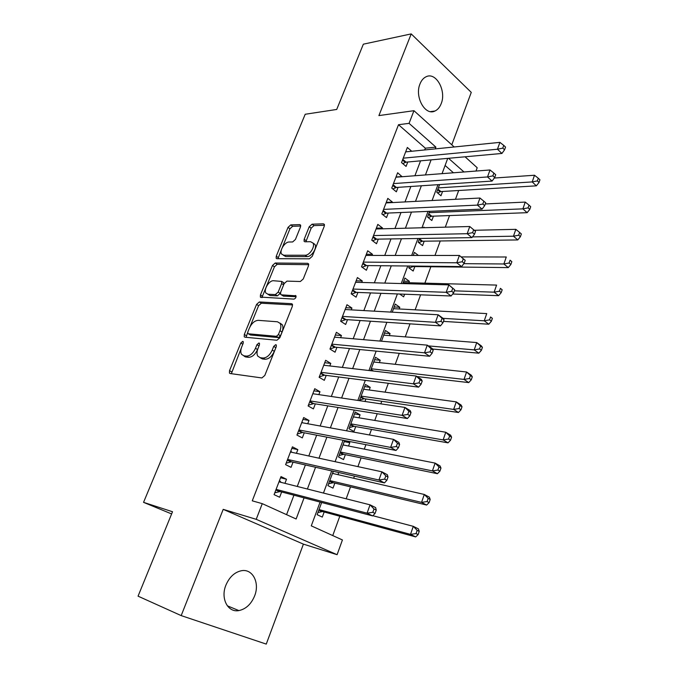 <?xml version="1.0" encoding="UTF-8"?>
<svg xmlns="http://www.w3.org/2000/svg" width="678" height="678" viewBox="0 0 678 678"><rect width="100%" height="100%" fill="white"/><g stroke="black" fill="none" stroke-linecap="round" stroke-linejoin="round"><path stroke-width="1.02" d="M242.732 341.356L240.8 343.043L229.52 370.671L229.452 373.078L230.147 373.527L261.877 377.951L264.793 375.476L276.277 346.67L276.31 345.017L275.734 344.653L273.7 346.399L272.225 350.094C269.776 355.28 266.691 357.925 262.954 358.035L260.25 357.721L257.776 356.136C256.708 354.221 256.767 351.696 257.962 348.577L259.42 344.941L259.471 343.314L258.928 342.975L256.945 344.687L255.479 348.314C253.064 353.399 250.055 356.001 246.453 356.111L243.851 355.806L241.521 354.331C240.47 352.45 240.546 349.958 241.741 346.848L243.19 343.288L243.249 341.67L242.732 341.356M276.158 346.966L274.327 351.331L272.225 350.094M259.098 345.746L257.572 349.526L255.479 348.314M419.996 83.928C414.377 96.92 425.284 116.218 434.979 111.006C437.7 109.734 439.768 107.293 441.175 103.692C446.666 90.86 435.929 71.444 425.979 76.817C423.377 78.08 421.377 80.453 419.996 83.928M225.884 585.207C220.358 598.454 227.867 612.81 238.876 610.59C245.928 609.064 251.174 604.174 254.623 595.903C260.038 582.682 252.513 568.283 241.19 570.774C234.427 572.351 229.325 577.164 225.884 585.207M300.473 227.011L300.557 225.079L299.676 224.613L290.76 224.91L288.023 227.393L276.251 256.225L276.158 258.242L276.98 258.699L309.397 258.827L312.295 256.267L324.245 226.282L324.321 224.333L323.364 223.825L312.058 224.198L309.227 226.74L304.168 239.309L304.091 241.292L304.99 241.783L310.549 241.707L313.007 243.063C315.355 246.563 309.541 255.555 305.125 255.242L283.768 255.242L281.539 254.004C279.243 250.657 284.862 241.792 289.142 242.012L292.642 241.961L295.43 239.461L300.473 227.011M424.691 149.948L425.352 148.194L398.511 124.71L409.063 123.354L413.953 110.692L454.184 146.973M181.187 615.607L266.259 644.1L303.405 544.137L223.206 509.356L181.187 615.607L138.058 596.165L172.517 511.737L143.55 502.347L305.21 114.26L336.712 109.455L363.357 44.18L411.215 33.9L378.909 115.591L413.953 110.692M223.206 509.356L256.216 519.323L262.267 503.652L296.133 518.992L304.066 497.872M398.511 124.71L252.258 500.83L262.267 503.652M259.335 301.964L256.581 304.397L244.3 334.474L244.224 336.754L244.961 337.212L276.921 340.246L279.836 337.737L292.32 306.405L292.379 304.193L291.506 303.676L259.335 301.964L261.361 303.219L258.606 305.651L249.987 326.813M260.445 294.938L272.471 265.488L275.209 263.03L307.609 263.31L308.524 263.835L308.456 265.903L303.252 278.963L300.354 281.506L286.972 281.116L284.141 283.616L280.692 292.193L280.616 294.345L281.455 294.837L295.972 295.82C296.21 297.473 295.515 298.566 293.896 299.117L260.36 297.083L260.445 294.938L262.462 296.201L274.446 266.793L272.471 265.488M451.785 144.812L471.269 92.386L411.215 33.9M439.573 184.577L436.742 192.205L440.971 195.764L442.556 191.467M429.649 211.316L427.53 217.036L431.835 220.519L433.437 216.163M419.58 238.461L418.19 242.207L422.564 245.606L424.199 241.19M409.359 266.022L408.724 267.734L413.165 271.047L414.817 266.573M408.851 282.726L409.376 281.328L403.741 281.184M399.689 294.032L403.639 296.845L404.613 294.218M399.164 308.973L399.791 307.27L394.172 306.981M393.596 322.753L394.062 322.787M389.325 335.593L390.07 333.584L384.468 333.144M379.349 362.603L380.214 360.272L374.62 359.687M369.23 390.003L370.213 387.35L364.637 386.604M364.993 401.486L365.917 398.969M358.967 417.809L360.069 414.809L354.509 413.911M360.069 414.809L355.213 412.021L349.009 428.75L353.908 431.488L355.713 426.606M348.543 446.022L349.78 442.683L344.238 441.607M344.627 440.564L338.542 456.972L343.526 459.599L345.356 454.65M333.237 471.278L327.915 485.618L332.991 488.126L334.847 483.109M337.966 474.651L338.754 472.532M284.946 483.338L286.514 479.244L281.006 476.583L274.073 494.652L279.633 497.237L281.65 491.974M296.422 453.311L297.837 449.624L292.421 446.844L285.599 464.633L291.057 467.345L293.04 462.159M307.727 423.742L308.982 420.453L303.668 417.555L296.939 435.073L302.312 437.903L304.261 432.793M318.855 394.621L319.965 391.714L314.745 388.706L308.117 405.961L313.397 408.902L315.321 403.876M329.813 365.942L330.779 363.408L325.643 360.298L319.126 377.29L324.313 380.341L326.203 375.392M340.61 337.695L341.441 335.525L336.39 332.305L329.966 349.051L335.059 352.204L336.932 347.322M351.246 309.871L351.941 308.049L346.975 304.727L340.644 321.228L345.653 324.482L347.492 319.677M361.721 282.455L362.281 280.98L357.408 277.556L351.17 293.811L356.094 297.176L357.908 292.438M372.044 255.436L372.485 254.292L367.688 250.784L361.535 266.801L366.383 270.259L368.162 265.59M382.214 228.825L382.528 228.003L377.816 224.393L371.756 240.181L376.519 243.733L378.282 239.131M392.24 202.586L392.435 202.078L387.799 198.383L381.824 213.943L386.511 217.587L388.248 213.053M402.122 176.729L397.639 172.746L391.748 188.086L396.359 191.815L398.071 187.34M286.574 514.661L293.938 495.203M297.261 486.448L305.397 464.964M308.795 455.989L316.677 435.183M320.152 426.004L327.779 405.859M331.33 396.477L338.712 376.976M342.339 367.408L349.484 348.534M353.179 338.78L360.094 320.516M363.857 310.583L370.552 292.913M374.375 282.802L380.85 265.725M384.74 255.445L390.994 238.927M394.952 228.486L400.995 212.519M405.012 201.925L410.851 186.492M414.919 175.746L420.572 160.839M411.741 151.253L407.342 147.473L401.537 162.593L406.071 166.407L407.758 162M332.745 535.578L339.805 516.238M346.17 498.796L350.526 486.855M353.662 478.253L354.45 476.1M357.908 466.625L361.094 457.904M364.298 449.124L365.925 444.658M369.459 434.971L371.502 429.386M374.764 420.436L377.214 413.724M380.824 403.842L381.756 401.283M385.079 392.164L388.325 383.29M395.249 364.315L399.257 353.331M405.266 336.864L410.012 323.847M415.139 309.821L420.606 294.828M424.869 283.158L430.852 266.751M434.971 255.453L440.259 240.978M445.302 227.164L449.531 215.562M455.472 199.298L458.675 190.501M453.455 172.788L445.099 165.474M321.66 502.5L317.135 514.687L322.296 517.085L324.177 511.983M349.78 442.683L346.568 440.937M370.213 387.35L365.442 384.451L359.425 400.656M380.214 360.272L375.519 357.272L370.535 370.697M390.07 333.584L385.451 330.491L381.477 341.212M399.791 307.27L395.249 304.083L392.24 312.177M409.376 281.328L404.902 278.048L402.842 283.599M418.445 255.453L414.419 252.377L413.283 255.453M424.614 227.706L423.809 227.062L423.564 227.732M143.55 502.347L171.627 513.932M465.074 156.796L477.202 167.737L476.007 171.051M320.101 502.084L311.278 525.848L342.424 539.959L337.093 554.697L256.216 519.323M303.405 544.137L337.093 554.697M435.234 148.889L435.895 147.118L409.063 123.354M307.397 489.007L315.567 467.269M318.982 458.192L326.889 437.149M330.381 427.86L338.034 407.495M341.602 398.003L349.009 378.29M352.653 368.612L359.823 349.534M363.527 339.67L370.468 321.211M374.239 311.168L380.951 293.311M384.79 283.099L391.282 265.835M395.181 255.445L401.452 238.758M405.419 228.206L411.478 212.078M415.504 201.374L421.36 185.789M425.445 174.941L431.098 159.881M447.734 158.372L442.056 173.661M437.963 184.679L432.081 200.518M428.047 211.383L421.962 227.774M417.987 238.486L411.682 255.453M407.766 266.005L401.249 283.557M397.393 293.938L390.655 312.092M386.858 322.304L379.892 341.076M376.163 351.111L368.959 370.519M365.306 380.358L357.857 400.418M354.272 410.071L346.568 430.81M343.06 440.259L335.11 461.684M331.678 470.93L323.457 493.059M463.981 171.975L448.531 158.296M425.352 148.194L435.895 147.118M286.514 479.244L280.556 477.77M297.837 449.624L291.845 448.353M308.982 420.453L302.964 419.377M319.965 391.714L313.922 390.833M245.792 356.908L244.275 356.289M330.779 363.408L324.72 362.722M341.441 335.525L335.347 335.017M351.941 308.049L345.831 307.719M362.281 280.98L356.153 280.819M372.485 254.292L366.332 254.301M382.528 228.003L376.366 228.164M392.435 202.078L386.257 202.408M402.207 176.526L396.003 177.009M243.817 355.806L245.953 357.001L243.851 355.806M257.572 349.526C255.157 354.602 252.157 357.196 248.555 357.306L245.953 357.001M260.132 357.704L262.361 358.933L260.25 357.721M274.327 351.331C271.886 356.509 268.802 359.145 265.064 359.255L262.361 358.933M241.266 348.195L231.359 373.697M292.582 304.922L261.361 303.219M247.673 332.483L246.089 337.313M247.851 331.864L247.801 333.449L248.317 333.771L276.387 336.322L278.421 334.568L279.963 330.703C281.099 327.694 281.158 325.262 280.15 323.414L277.488 321.779L258.25 320.347C254.682 320.592 251.724 323.186 249.368 328.135L247.851 331.864M249.877 334.695L248.317 333.771M279.938 323.092L282.218 324.686C283.235 326.533 283.175 328.966 282.04 331.974L280.506 335.83L278.472 337.576L250.385 334.991M308.719 264.666L277.192 264.344L274.446 266.793M281.378 294.837L283.48 296.133L296.1 296.71M273.497 280.734C269.174 280.311 263.445 289.54 265.886 292.998L268.005 294.244L275.37 294.574L278.183 292.091L281.633 283.54L281.709 281.429L273.497 280.734M267.835 294.235L270.03 295.523L268.005 294.244M282.989 282.26L283.718 282.734L283.641 284.845L280.2 293.388L277.387 295.862L270.03 295.523M262.462 296.201L262.183 297.591M283.319 255.208L285.743 256.572L283.768 255.242M313.041 243.122L314.973 244.444C317.329 247.945 311.524 256.92 307.1 256.606L285.743 256.572M324.491 225.266L313.999 225.596L311.168 228.13L305.871 241.775M281.37 249.818L277.946 258.699M300.718 226.02L292.693 226.274L289.955 228.749L282.319 247.487M317.94 512.526L322.567 511.551L415.69 536.908L410.504 534.374L413.283 526.331L372.883 515.712M319.033 509.568L410.504 534.374L416.063 533.578L418.131 534.595L419.233 531.374L417.173 530.349L416.063 533.578M417.173 530.349L413.283 526.331L418.445 528.891L419.233 531.374M418.131 534.595L415.69 536.908M275.997 489.643L280.056 491.55L372.688 515.916L367.061 513.17L276.099 489.363M372.807 512.314L367.061 513.17L370.044 504.83L375.646 507.61L376.248 510.076L374.002 508.966L372.807 512.314L375.053 513.415L376.248 510.076M278.989 481.838L370.044 504.83L374.002 508.966M280.056 491.55L274.776 492.813M279.48 480.566L281.09 482.363M372.688 515.916L375.053 513.415M333.686 473.676L332.712 472.685M328.593 483.795L333.229 482.719L426.64 505.051L421.555 502.381L424.284 494.457L332.449 473.388M329.788 480.575L421.555 502.381L427.072 501.55L429.106 502.627L430.191 499.457L428.165 498.381L427.072 501.55M428.165 498.381L424.284 494.457L429.352 497.16L430.191 499.457M429.106 502.627L426.64 505.051M343.712 445.065L343.153 444.531M339.093 455.48L343.738 454.311L437.42 473.702L432.42 470.896L435.115 463.099L343.009 444.929M340.381 452.006L432.42 470.896L437.912 470.049L439.903 471.176L440.971 468.057L438.988 466.922L437.912 470.049M438.988 466.922L435.115 463.099L440.081 465.939L440.971 468.057M439.903 471.176L437.42 473.702M349.441 427.581L354.086 426.318L448.022 442.844L443.124 439.912L445.768 432.242L353.408 416.885M350.823 423.852L443.124 439.912L448.573 439.047L450.531 440.225L451.582 437.157L449.633 435.971L448.573 439.047M449.633 435.971L445.768 432.242L450.65 435.208L451.582 437.157M450.531 440.225L448.022 442.844M359.645 400.079L364.289 398.732L458.455 412.487L453.65 409.427L456.252 401.876L363.662 389.24M361.111 396.113L453.65 409.427L459.065 408.537L460.989 409.766L462.023 406.749L460.108 405.512L459.065 408.537M460.108 405.512L456.252 401.876L461.04 404.969L462.023 406.749M460.989 409.766L458.455 412.487M287.455 459.794L291.438 461.794L384.46 482.905L378.934 480.016L287.591 459.43M384.646 479.134L378.934 480.016L381.875 471.812L387.367 474.744L388.019 477.015L385.824 475.846L384.646 479.134L386.858 480.295L388.019 477.015M290.438 452.014L381.875 471.812L385.824 475.846M291.438 461.794L286.158 463.167M290.786 451.107L291.964 452.345M384.46 482.905L386.858 480.295M298.735 430.403L302.651 432.488L396.028 450.455L390.621 447.412L298.913 429.945M396.291 446.505L390.621 447.412L393.503 439.344L398.893 442.42L399.605 444.505L397.444 443.276L396.291 446.505L398.452 447.734L399.605 444.505M301.71 422.648L393.503 439.344L397.444 443.276M302.651 432.488L297.362 433.971M301.922 422.097L302.668 422.818M396.028 450.455L398.452 447.734M309.846 401.452L313.702 403.613L407.41 418.538L402.105 415.36L310.058 400.91M407.741 414.428L402.105 415.36L404.944 407.427L410.232 410.639L410.995 412.538L408.876 411.249L407.741 414.428L409.859 415.707L410.995 412.538M312.812 393.723L404.944 407.427L408.876 411.249M313.702 403.613L308.405 405.215M407.41 418.538L409.859 415.707M245.283 356.857L245.8 356.916M320.796 372.934L324.576 375.18L418.606 387.146L413.394 383.833L321.033 372.315M418.996 382.884L413.394 383.833L416.19 376.027L421.377 379.375L422.191 381.095L420.114 379.756L418.996 382.884L421.08 384.214L422.191 381.095M323.753 365.239L416.19 376.027L420.114 379.756M324.576 375.18L319.279 376.883M418.606 387.146L421.08 384.214M416.97 376.536L468.735 382.595L464.006 379.417L466.574 371.993L373.764 362.001M371.247 368.773L464.006 379.417L469.396 378.51L471.278 379.79L472.303 376.815L470.422 375.536L469.396 378.51M470.422 375.536L466.574 371.993L471.278 375.197L472.303 376.815M471.278 379.79L468.735 382.595M331.576 344.848L335.296 347.17L429.615 356.264L424.504 352.823L331.847 344.153M430.072 351.848L424.504 352.823L427.259 345.144L432.344 348.619L433.208 350.162L431.166 348.772L430.072 351.848L432.115 353.238L433.208 350.162M334.525 337.169L427.259 345.144L431.166 348.772M335.296 347.17L329.991 348.975M429.615 356.264L432.115 353.238M432.581 349.043L478.846 353.179L474.21 349.882L476.736 342.568L383.723 335.152M428.369 345.907L474.21 349.882L479.558 348.95L481.414 350.28L482.414 347.348L480.566 346.026L479.558 348.95M480.566 346.026L476.736 342.568L481.346 345.89L482.414 347.348M481.414 350.28L478.846 353.179M342.204 317.168L345.856 319.567L440.454 325.881L435.437 322.313L342.5 316.397M440.963 321.33L442.971 322.762L444.048 319.736L442.048 318.304L440.963 321.33L435.437 322.313L438.141 314.77L443.132 318.363L484.245 320.804L486.736 313.6L393.545 308.676M345.136 309.524L438.141 314.77L442.048 318.304M345.856 319.567L340.848 321.355M440.454 325.881L442.971 322.762M444.048 319.736L443.132 318.363M443.454 321.389L488.804 324.211L484.245 320.804L489.567 319.855L491.389 321.228L492.372 318.346L490.558 316.973L489.567 319.855M490.558 316.973L492.372 318.346M491.389 321.228L488.804 324.211M352.67 289.904L356.264 292.371L451.107 295.989L446.183 292.303L352.992 289.057M451.684 291.294L446.183 292.303L448.844 284.879L454.709 289.803L452.743 288.32L451.684 291.294L453.65 292.777L454.709 289.803M355.594 282.285L448.844 284.879L452.743 288.32M356.264 292.371L351.594 294.108M451.107 295.989L453.65 292.777M452.667 294.023L498.61 295.684L494.135 292.167L496.584 285.082L403.224 282.582M454.336 290.845L494.135 292.167L499.423 291.201L501.203 292.616L502.178 289.786L500.398 288.362L499.423 291.201M500.398 288.362L502.178 289.786M501.203 292.616L498.61 295.684M362.984 263.03L366.518 265.573L461.599 266.573L456.769 262.776L363.332 262.115M462.226 261.742L456.769 262.776L459.387 255.462L465.201 260.344L463.277 258.81L462.226 261.742L464.159 263.267L465.201 260.344M365.9 255.436L459.387 255.462L463.277 258.81M366.518 265.573L362.171 267.251M461.599 266.573L464.159 263.267M409.131 268.039L413.165 266.556L508.263 267.598L503.873 263.979L506.28 256.996L461.218 256.92M463.854 263.666L503.873 263.979L509.127 262.996L510.881 264.454L511.839 261.657L510.085 260.199L509.127 262.996M510.085 260.199L511.839 261.657M510.881 264.454L508.263 267.598M373.146 236.546L376.629 239.156L471.922 237.622L467.176 233.707L373.527 235.563M472.608 232.664L467.176 233.707L469.761 226.511L475.524 231.359L473.634 229.783L472.608 232.664L474.498 234.232L475.524 231.359M376.053 228.986L469.761 226.511L473.634 229.783M376.629 239.156L372.561 240.783M471.922 237.622L474.498 234.232M418.767 242.656L422.538 241.215L517.772 239.936L513.458 236.207L515.831 229.334L474.269 230.283M472.473 236.893L513.458 236.207L518.678 235.207L520.399 236.707L521.348 233.961L519.628 232.452L518.678 235.207M515.831 229.334L519.628 232.452M520.399 236.707L517.772 239.936M383.163 210.443L386.587 213.121L482.083 209.121L477.431 205.103L383.57 209.392M482.821 204.036L484.677 205.654L485.694 202.824L483.838 201.205L482.821 204.036L477.431 205.103L479.965 198.027L386.062 202.908M386.587 213.121L382.782 214.689M482.083 209.121L484.677 205.654M483.838 201.205L479.965 198.027M428.25 217.613L431.784 216.223L527.137 212.68L522.899 208.858L525.238 202.086L485.287 203.942M429.149 212.663L522.899 208.858L528.094 207.849L529.781 209.383L530.713 206.671L529.026 205.129L528.094 207.849M525.238 202.086L529.026 205.129M529.781 209.383L527.137 212.68M393.045 184.713L396.41 187.45L492.084 181.068L487.516 176.95L393.477 183.594M492.881 175.865L494.703 177.526L495.694 174.729L493.872 173.068L492.881 175.865L487.516 176.95L490.016 169.975L395.927 177.204M396.41 187.45L392.85 188.976M492.084 181.068L494.703 177.526M493.872 173.068L490.016 169.975M437.581 192.916L440.895 191.569L536.366 185.84L532.205 181.924L534.501 175.246L494.321 178.034M438.335 187.899L532.205 181.924L537.366 180.89L539.027 182.467L539.942 179.797L538.281 178.221L537.366 180.89M534.501 175.246L538.281 178.221M539.027 182.467L536.366 185.84M402.783 159.347L406.088 162.152L501.932 153.448L497.449 149.228L403.232 158.169M502.779 148.126L504.568 149.821L505.542 147.075L503.754 145.38L502.779 148.126L497.449 149.228L499.906 142.363L405.656 151.872M406.088 162.152L402.749 163.618M501.932 153.448L504.568 149.821M503.754 145.38L499.906 142.363M242.817 344.204L240.8 343.043M275.793 347.644L273.7 346.399M259.03 345.907L256.945 344.687M248.555 357.306L246.453 356.111M265.064 359.255L262.954 358.035M231.63 371.832L229.52 370.671M292.404 304.244L291.506 303.676M246.368 335.686L244.3 334.474M258.606 305.651L256.581 304.397M278.472 337.576L276.387 336.322M280.506 335.83L278.421 334.568M282.04 331.974L279.963 330.703M277.192 264.344L275.209 263.03M308.6 263.988L307.609 263.31M283.48 296.133L281.455 294.837M295.998 295.871L295.354 295.447M277.387 295.862L275.37 294.574M280.2 293.388L278.183 292.091M283.641 284.845L281.633 283.54M307.1 256.606L305.125 255.242M306.125 240.69L304.168 239.309M311.168 228.13L309.227 226.74M313.999 225.596L312.058 224.198M324.423 224.596L323.364 223.825M278.217 257.547L276.251 256.225M289.955 228.749L288.023 227.393M292.693 226.274L290.76 224.91M300.651 225.308L299.676 224.613M321.745 511.551L318.813 510.17M322.567 511.551L318.931 509.839M275.861 489.991L279.226 491.575M332.406 482.744L329.516 481.304M333.229 482.719L329.652 480.931M342.907 454.362L340.068 452.853M343.738 454.311L340.22 452.446M353.255 426.386L350.467 424.818M354.086 426.318L350.628 424.377M363.459 398.817L360.713 397.189M364.289 398.732L360.891 396.715M287.303 460.184L290.616 461.837M298.574 430.827L301.829 432.547M309.676 401.91L312.872 403.707M320.609 373.425L323.745 375.29M372.332 370.908L370.815 369.959M373.561 371.052L371.002 369.451M331.373 345.373L334.466 347.297M341.983 317.728L345.026 319.719M352.441 290.489L355.425 292.54M362.747 263.649L365.679 265.759M412.334 266.725L411.419 266.047M413.165 266.556L412.504 266.056M372.9 237.198L375.781 239.359M421.699 241.402L419.207 239.461M422.538 241.215L419.453 238.8M382.909 211.121L385.748 213.341M430.945 216.426L428.496 214.443M431.784 216.223L428.75 213.756M392.774 185.416L395.562 187.687M440.056 191.798L437.649 189.755M440.895 191.569L437.912 189.043M402.503 160.084L405.249 162.398M434.979 111.006L430.488 111.616M238.876 610.59L227.308 605.793M230.317 373.553L229.452 373.078M245.012 337.212L244.224 336.754M282.218 324.686L280.15 323.414M283.718 282.734L281.709 281.429M261.089 297.532L260.36 297.083M314.973 244.444L313.007 243.063M304.769 241.766L304.091 241.292M276.827 258.691L276.158 258.242"/></g></svg>
